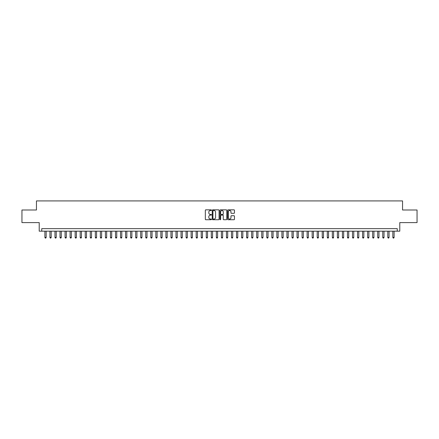 <?xml version="1.0" encoding="UTF-8"?>
<svg xmlns="http://www.w3.org/2000/svg" width="439" height="439" viewBox="0 0 439 439"><rect width="100%" height="100%" fill="white"/><g stroke="black" fill="none" stroke-linecap="round" stroke-linejoin="round"><path stroke-width="0.66" d="M211.433 210.182A0.346 0.346 0 0 0 211.088 209.837L205.825 209.837A0.494 0.494 0 0 0 205.331 210.33L205.331 219.242A0.494 0.494 0 0 0 205.825 219.736L211.088 219.736A0.346 0.346 0 0 0 211.433 219.39A0.346 0.346 0 0 0 211.088 219.045L210.407 219.045A1.586 1.586 0 0 1 208.821 217.459L208.821 216.718A1.586 1.586 0 0 1 210.407 215.132L211.088 215.132A0.346 0.346 0 0 0 211.433 214.786A0.346 0.346 0 0 0 211.088 214.441L210.407 214.441A1.586 1.586 0 0 1 208.821 212.855L208.821 212.114A1.586 1.586 0 0 1 210.407 210.528L211.088 210.528A0.346 0.346 0 0 0 211.433 210.182M233.965 213.327A0.494 0.494 0 0 0 234.459 212.827L234.459 210.33A0.494 0.494 0 0 0 233.965 209.837L228.126 209.837A0.494 0.494 0 0 0 227.632 210.33L227.632 219.242A0.494 0.494 0 0 0 228.126 219.736L233.965 219.736A0.494 0.494 0 0 0 234.459 219.242L234.459 216.218A0.494 0.494 0 0 0 233.965 215.725L231.468 215.725A0.494 0.494 0 0 0 230.969 216.218L230.969 217.717A1.322 1.322 0 0 1 229.646 219.045A1.322 1.322 0 0 1 228.324 217.717L228.324 211.85A1.322 1.322 0 0 1 229.646 210.528A1.322 1.322 0 0 1 230.969 211.85L230.969 212.827A0.494 0.494 0 0 0 231.468 213.327L233.965 213.327M397.257 231.172L399.781 231.172L399.781 222.6L417.05 222.6L417.05 209.996L402.552 209.996L402.552 200.919L36.448 200.919L36.448 209.996L21.95 209.996L21.95 222.6L39.219 222.6L39.219 231.172L397.257 231.172L397.257 228.653L41.743 228.653L41.743 231.172M219.066 210.33A0.494 0.494 0 0 0 218.573 209.837L212.728 209.837A0.494 0.494 0 0 0 212.235 210.33L212.235 219.242A0.494 0.494 0 0 0 212.728 219.736L218.573 219.736A0.494 0.494 0 0 0 219.066 219.242L219.066 210.33M220.427 209.837L226.272 209.837A0.494 0.494 0 0 1 226.765 210.33L226.765 219.242A0.494 0.494 0 0 1 226.272 219.736L223.769 219.736A0.494 0.494 0 0 1 223.275 219.242L223.275 215.626A0.494 0.494 0 0 0 222.782 215.132L221.119 215.132A0.494 0.494 0 0 0 220.625 215.626L220.625 219.39A0.346 0.346 0 0 1 220.279 219.736A0.346 0.346 0 0 1 219.934 219.39L219.934 210.33A0.494 0.494 0 0 1 220.427 209.837M213.277 210.528A0.346 0.346 0 0 0 212.931 210.874L212.931 218.693A0.346 0.346 0 0 0 213.277 219.045L213.996 219.045A1.586 1.586 0 0 0 215.576 217.459L215.576 212.114A1.586 1.586 0 0 0 213.996 210.528L213.277 210.528M223.275 211.878A1.322 1.322 0 0 0 221.947 210.555A1.322 1.322 0 0 0 220.625 211.878L220.625 213.941A0.494 0.494 0 0 0 221.119 214.441L222.782 214.441A0.494 0.494 0 0 0 223.275 213.941L223.275 211.878M44.893 231.172L44.893 237.428L46.155 237.428L46.155 231.172M46.155 237.428L45.777 238.081L45.272 238.081L44.893 237.428M49.936 231.172L49.936 237.428L51.198 237.428L51.198 231.172M51.198 237.428L50.82 238.081L50.315 238.081L49.936 237.428M54.979 231.172L54.979 237.428L56.241 237.428L56.241 231.172M56.241 237.428L55.863 238.081L55.358 238.081L54.979 237.428M60.022 231.172L60.022 237.428L61.284 237.428L61.284 231.172M61.284 237.428L60.906 238.081L60.401 238.081L60.022 237.428M65.065 231.172L65.065 237.428L66.327 237.428L66.327 231.172M66.327 237.428L65.949 238.081L65.444 238.081L65.065 237.428M70.108 231.172L70.108 237.428L71.37 237.428L71.37 231.172M71.37 237.428L70.992 238.081L70.487 238.081L70.108 237.428M75.151 231.172L75.151 237.428L76.413 237.428L76.413 231.172M76.413 237.428L76.035 238.081L75.53 238.081L75.151 237.428M80.194 231.172L80.194 237.428L81.456 237.428L81.456 231.172M81.456 237.428L81.078 238.081L80.573 238.081L80.194 237.428M85.237 231.172L85.237 237.428L86.499 237.428L86.499 231.172M86.499 237.428L86.121 238.081L85.616 238.081L85.237 237.428M90.28 231.172L90.28 237.428L91.542 237.428L91.542 231.172M91.542 237.428L91.164 238.081L90.659 238.081L90.28 237.428M95.323 231.172L95.323 237.428L96.585 237.428L96.585 231.172M96.585 237.428L96.207 238.081L95.702 238.081L95.323 237.428M100.366 231.172L100.366 237.428L101.623 237.428L101.623 231.172M101.623 237.428L101.25 238.081L100.745 238.081L100.366 237.428M105.409 231.172L105.409 237.428L106.666 237.428L106.666 231.172M106.666 237.428L106.287 238.081L105.788 238.081L105.409 237.428M110.452 231.172L110.452 237.428L111.709 237.428L111.709 231.172M111.709 237.428L111.33 238.081L110.831 238.081L110.452 237.428M115.495 231.172L115.495 237.428L116.752 237.428L116.752 231.172M116.752 237.428L116.373 238.081L115.874 238.081L115.495 237.428M120.538 231.172L120.538 237.428L121.795 237.428L121.795 231.172M121.795 237.428L121.416 238.081L120.912 238.081L120.538 237.428M125.576 231.172L125.576 237.428L126.838 237.428L126.838 231.172M126.838 237.428L126.459 238.081L125.955 238.081L125.576 237.428M130.619 231.172L130.619 237.428L131.881 237.428L131.881 231.172M131.881 237.428L131.502 238.081L130.998 238.081L130.619 237.428M135.662 231.172L135.662 237.428L136.924 237.428L136.924 231.172M136.924 237.428L136.545 238.081L136.041 238.081L135.662 237.428M140.705 231.172L140.705 237.428L141.967 237.428L141.967 231.172M141.967 237.428L141.588 238.081L141.084 238.081L140.705 237.428M145.748 231.172L145.748 237.428L147.01 237.428L147.01 231.172M147.01 237.428L146.631 238.081L146.127 238.081L145.748 237.428M150.791 231.172L150.791 237.428L152.053 237.428L152.053 231.172M152.053 237.428L151.674 238.081L151.17 238.081L150.791 237.428M155.834 231.172L155.834 237.428L157.096 237.428L157.096 231.172M157.096 237.428L156.718 238.081L156.213 238.081L155.834 237.428M160.877 231.172L160.877 237.428L162.139 237.428L162.139 231.172M162.139 237.428L161.761 238.081L161.256 238.081L160.877 237.428M165.92 231.172L165.92 237.428L167.182 237.428L167.182 231.172M167.182 237.428L166.804 238.081L166.299 238.081L165.92 237.428M170.963 231.172L170.963 237.428L172.225 237.428L172.225 231.172M172.225 237.428L171.847 238.081L171.342 238.081L170.963 237.428M176.006 231.172L176.006 237.428L177.268 237.428L177.268 231.172M177.268 237.428L176.89 238.081L176.385 238.081L176.006 237.428M181.049 231.172L181.049 237.428L182.311 237.428L182.311 231.172M182.311 237.428L181.933 238.081L181.428 238.081L181.049 237.428M186.092 231.172L186.092 237.428L187.354 237.428L187.354 231.172M187.354 237.428L186.976 238.081L186.471 238.081L186.092 237.428M191.135 231.172L191.135 237.428L192.397 237.428L192.397 231.172M192.397 237.428L192.019 238.081L191.514 238.081L191.135 237.428M196.178 231.172L196.178 237.428L197.44 237.428L197.44 231.172M197.44 237.428L197.062 238.081L196.557 238.081L196.178 237.428M201.221 231.172L201.221 237.428L202.483 237.428L202.483 231.172M202.483 237.428L202.105 238.081L201.6 238.081L201.221 237.428M206.264 231.172L206.264 237.428L207.521 237.428L207.521 231.172M207.521 237.428L207.148 238.081L206.643 238.081L206.264 237.428M211.307 231.172L211.307 237.428L212.564 237.428L212.564 231.172M212.564 237.428L212.191 238.081L211.686 238.081L211.307 237.428M216.35 231.172L216.35 237.428L217.607 237.428L217.607 231.172M217.607 237.428L217.228 238.081L216.729 238.081L216.35 237.428M221.393 231.172L221.393 237.428L222.65 237.428L222.65 231.172M222.65 237.428L222.271 238.081L221.772 238.081L221.393 237.428M226.436 231.172L226.436 237.428L227.693 237.428L227.693 231.172M227.693 237.428L227.314 238.081L226.809 238.081L226.436 237.428M231.479 231.172L231.479 237.428L232.736 237.428L232.736 231.172M232.736 237.428L232.357 238.081L231.852 238.081L231.479 237.428M236.517 231.172L236.517 237.428L237.779 237.428L237.779 231.172M237.779 237.428L237.4 238.081L236.895 238.081L236.517 237.428M241.56 231.172L241.56 237.428L242.822 237.428L242.822 231.172M242.822 237.428L242.443 238.081L241.938 238.081L241.56 237.428M246.603 231.172L246.603 237.428L247.865 237.428L247.865 231.172M247.865 237.428L247.486 238.081L246.981 238.081L246.603 237.428M251.646 231.172L251.646 237.428L252.908 237.428L252.908 231.172M252.908 237.428L252.529 238.081L252.024 238.081L251.646 237.428M256.689 231.172L256.689 237.428L257.951 237.428L257.951 231.172M257.951 237.428L257.572 238.081L257.067 238.081L256.689 237.428M261.732 231.172L261.732 237.428L262.994 237.428L262.994 231.172M262.994 237.428L262.615 238.081L262.11 238.081L261.732 237.428M266.775 231.172L266.775 237.428L268.037 237.428L268.037 231.172M268.037 237.428L267.658 238.081L267.153 238.081L266.775 237.428M271.818 231.172L271.818 237.428L273.08 237.428L273.08 231.172M273.08 237.428L272.701 238.081L272.196 238.081L271.818 237.428M276.861 231.172L276.861 237.428L278.123 237.428L278.123 231.172M278.123 237.428L277.744 238.081L277.239 238.081L276.861 237.428M281.904 231.172L281.904 237.428L283.166 237.428L283.166 231.172M283.166 237.428L282.787 238.081L282.282 238.081L281.904 237.428M286.947 231.172L286.947 237.428L288.209 237.428L288.209 231.172M288.209 237.428L287.83 238.081L287.325 238.081L286.947 237.428M291.99 231.172L291.99 237.428L293.252 237.428L293.252 231.172M293.252 237.428L292.873 238.081L292.369 238.081L291.99 237.428M297.033 231.172L297.033 237.428L298.295 237.428L298.295 231.172M298.295 237.428L297.916 238.081L297.412 238.081L297.033 237.428M302.076 231.172L302.076 237.428L303.338 237.428L303.338 231.172M303.338 237.428L302.959 238.081L302.455 238.081L302.076 237.428M307.119 231.172L307.119 237.428L308.381 237.428L308.381 231.172M308.381 237.428L308.002 238.081L307.498 238.081L307.119 237.428M312.162 231.172L312.162 237.428L313.424 237.428L313.424 231.172M313.424 237.428L313.045 238.081L312.541 238.081L312.162 237.428M317.205 231.172L317.205 237.428L318.462 237.428L318.462 231.172M318.462 237.428L318.088 238.081L317.584 238.081L317.205 237.428M322.248 231.172L322.248 237.428L323.505 237.428L323.505 231.172M323.505 237.428L323.126 238.081L322.627 238.081L322.248 237.428M327.291 231.172L327.291 237.428L328.548 237.428L328.548 231.172M328.548 237.428L328.169 238.081L327.67 238.081L327.291 237.428M332.334 231.172L332.334 237.428L333.591 237.428L333.591 231.172M333.591 237.428L333.212 238.081L332.713 238.081L332.334 237.428M337.377 231.172L337.377 237.428L338.634 237.428L338.634 231.172M338.634 237.428L338.255 238.081L337.75 238.081L337.377 237.428M342.415 231.172L342.415 237.428L343.677 237.428L343.677 231.172M343.677 237.428L343.298 238.081L342.793 238.081L342.415 237.428M347.458 231.172L347.458 237.428L348.72 237.428L348.72 231.172M348.72 237.428L348.341 238.081L347.836 238.081L347.458 237.428M352.501 231.172L352.501 237.428L353.763 237.428L353.763 231.172M353.763 237.428L353.384 238.081L352.879 238.081L352.501 237.428M357.544 231.172L357.544 237.428L358.806 237.428L358.806 231.172M358.806 237.428L358.427 238.081L357.922 238.081L357.544 237.428M362.587 231.172L362.587 237.428L363.849 237.428L363.849 231.172M363.849 237.428L363.47 238.081L362.965 238.081L362.587 237.428M367.63 231.172L367.63 237.428L368.892 237.428L368.892 231.172M368.892 237.428L368.513 238.081L368.008 238.081L367.63 237.428M372.673 231.172L372.673 237.428L373.935 237.428L373.935 231.172M373.935 237.428L373.556 238.081L373.051 238.081L372.673 237.428M377.716 231.172L377.716 237.428L378.978 237.428L378.978 231.172M378.978 237.428L378.599 238.081L378.094 238.081L377.716 237.428M382.759 231.172L382.759 237.428L384.021 237.428L384.021 231.172M384.021 237.428L383.642 238.081L383.137 238.081L382.759 237.428M387.802 231.172L387.802 237.428L389.064 237.428L389.064 231.172M389.064 237.428L388.685 238.081L388.18 238.081L387.802 237.428M392.845 231.172L392.845 237.428L394.107 237.428L394.107 231.172M394.107 237.428L393.728 238.081L393.223 238.081L392.845 237.428"/></g></svg>
